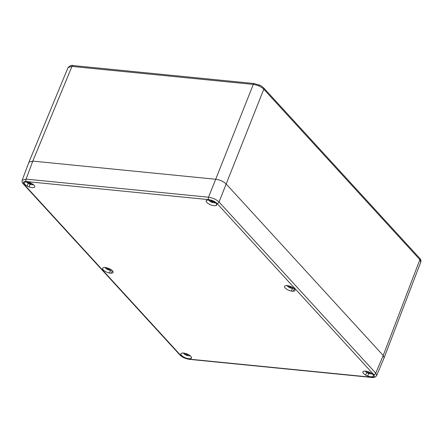 <?xml version="1.0" encoding="UTF-8"?>
<svg xmlns="http://www.w3.org/2000/svg" width="443" height="443" viewBox="0 0 443 443"><rect width="100%" height="100%" fill="white"/><g stroke="black" fill="none" stroke-linecap="round" stroke-linejoin="round"><path stroke-width="0.66" d="M258.79 84.729L261.292 85.992L263.64 87.858A1.794 1.318 137.5 0 1 263.79 89.204L419.892 259.664L420.795 262.018L384.12 357.833L383.217 355.474L226.235 184.05C223.571 181.48 220.066 179.886 215.713 179.26C220.066 179.886 223.571 181.48 226.235 184.05L383.217 355.474L384.103 357.872L376.628 375.575M22.178 180.246L28.922 162.204L32.81 161.108L28.933 162.171L68.084 67.452M26.298 181.53C23.263 181.409 22.488 182.306 23.966 184.227L180.683 355.364C182.787 357.351 185.528 358.597 188.906 359.107L371.345 377.214C374.374 377.342 375.149 376.445 373.67 374.518L216.954 203.381C214.849 201.393 212.108 200.147 208.731 199.638L26.298 181.53A1.794 1.019 -84.3 0 1 26.082 179.11L32.81 161.108L215.713 179.26L253.269 84.414L71.943 66.422L68.072 67.474C70.243 65.553 71.866 64.905 72.94 65.542A1.794 1.019 95.7 0 0 71.943 66.422L32.81 161.108L215.713 179.26L208.515 197.213L26.082 179.11L22.194 180.207M31.979 183.629L31.962 183.651A5.615 2.093 21.7 0 1 34.753 186.896A5.615 2.093 21.7 0 1 29.144 186.913L29.122 186.935A5.687 2.121 21.7 0 1 27.095 186.01L27.117 185.988A5.615 2.093 21.7 0 1 24.321 182.743A5.615 2.093 21.7 0 1 29.93 182.732L29.952 182.71A5.687 2.121 21.7 0 1 31.979 183.629L31.962 183.651M370.525 372.762A5.615 2.093 21.7 0 1 373.316 376.002A5.615 2.093 21.7 0 1 367.707 376.018L367.684 376.041A5.687 2.121 21.7 0 1 365.658 375.116L365.68 375.094A5.615 2.093 21.7 0 1 362.883 371.854A5.615 2.093 21.7 0 1 368.493 371.838L368.515 371.815A5.687 2.121 21.7 0 1 370.542 372.74L370.536 372.735M216.145 205.469A5.615 2.093 21.7 0 1 210.026 204.539A5.615 2.093 21.7 0 1 206.205 200.945L206.133 200.917A5.687 2.121 21.7 0 1 206.178 200.773A5.687 2.121 21.7 0 1 206.709 200.253L206.781 200.28A5.615 2.093 21.7 0 1 212.9 201.211A5.615 2.093 21.7 0 1 216.721 204.804L216.788 204.838A5.687 2.121 21.7 0 1 216.749 204.976A5.687 2.121 21.7 0 1 216.212 205.502L216.644 204.206M190.861 358.465A5.615 2.093 21.7 0 1 184.737 357.534A5.615 2.093 21.7 0 1 180.916 353.94L180.849 353.913A5.687 2.121 21.7 0 1 180.894 353.769A5.687 2.121 21.7 0 1 181.425 353.248L181.492 353.276A5.615 2.093 21.7 0 1 187.611 354.212A5.615 2.093 21.7 0 1 191.431 357.8L191.503 357.833A5.687 2.121 21.7 0 1 191.459 357.977A5.687 2.121 21.7 0 1 190.927 358.498L191.359 357.208M293.222 291.245A5.615 2.093 -158.3 0 0 294.994 290.475A5.615 2.093 -158.3 0 0 288.183 285.741L288.149 285.702A5.687 2.121 21.7 0 0 286.305 285.519L286.344 285.558A5.615 2.093 -158.3 0 0 284.567 286.328A5.615 2.093 -158.3 0 0 291.378 291.062L291.416 291.101A5.687 2.121 21.7 0 0 293.255 291.284L294.235 288.698M111.298 273.187A5.615 2.093 -158.3 0 0 113.07 272.423A5.615 2.093 -158.3 0 0 106.259 267.688L106.226 267.65A5.687 2.121 21.7 0 0 104.382 267.467L104.415 267.506A5.615 2.093 -158.3 0 0 102.643 268.27A5.615 2.093 -158.3 0 0 109.454 273.004L109.487 273.043A5.687 2.121 21.7 0 0 111.331 273.226L112.306 270.645M30.168 184.343L29.144 186.913M28.169 183.336L27.117 185.988M30.157 184.338L29.122 186.935M191.398 357.313L190.927 358.498M181.115 353.453L180.916 353.94M180.96 353.636L180.849 353.913M206.399 200.457L206.205 200.945M206.244 200.64L206.133 200.917M216.682 204.317L216.212 205.502M368.72 373.443L367.684 376.041M366.732 372.441L365.68 375.094M368.731 373.449L367.707 376.018M110.589 270.285L109.487 273.043M110.54 270.28L109.454 273.004M292.513 288.338L291.416 291.101M292.463 288.338L291.378 291.062M371.345 377.214A1.794 1.019 95.7 0 0 371.782 377.453C372.524 377.602 375.371 377.796 376.644 375.526L375.753 373.139L219.036 202.002C216.345 199.472 212.834 197.877 208.515 197.213A1.794 1.019 -84.3 0 0 208.731 199.638M187.671 354.461L186.846 355.236A7.166 6.861 -178.9 0 0 190.047 355.657M187.101 353.99L186.564 355.308A2.929 1.091 -158.3 0 1 185.611 354.876A8.079 0.803 117.3 0 0 185.827 354.782A8.052 2.497 -72.4 0 1 185.811 354.765L185.922 353.619M185.811 354.765A7.166 6.861 1.1 0 1 183.779 353.082M187.655 354.228A8.079 1.119 -68.3 0 1 187.55 354.378A8.057 1.794 103.1 0 0 187.555 354.417A7.166 3.605 28.5 0 0 188.895 354.876M186.653 353.813A8.079 0.803 117.3 0 1 186.564 353.929A8.057 3.765 -52.2 0 1 186.525 353.946A7.166 3.605 -151.5 0 1 185.7 353.492M186.846 355.236A8.057 4.081 121.5 0 1 186.813 355.236L187.217 354.035M187.439 354.516L187.561 354.184M185.827 354.782L186.276 353.819M109.349 268.934L108.529 269.709A7.166 6.861 -178.9 0 0 111.73 270.13M108.784 268.464L108.242 269.781A2.929 1.091 -158.3 0 1 107.295 269.35A8.079 0.803 117.3 0 0 107.505 269.261A8.052 2.497 -72.4 0 1 107.494 269.239L107.599 268.093M107.494 269.239A7.166 6.861 1.1 0 1 105.428 267.522M109.332 268.702A8.079 1.119 -68.3 0 1 109.233 268.857A8.057 1.794 103.1 0 0 109.238 268.89A7.166 3.605 28.5 0 0 110.578 269.35M108.33 268.286A8.079 0.803 117.3 0 1 108.247 268.408A8.057 3.765 -52.2 0 1 108.203 268.419A7.166 3.605 -151.5 0 1 107.378 267.965M108.529 269.709A8.057 4.081 121.5 0 1 108.496 269.709L108.895 268.508M109.122 268.99L109.238 268.657M107.505 269.261L107.959 268.292M31.032 183.408L30.213 184.183A7.166 6.861 -178.9 0 0 33.408 184.604M30.473 182.909L29.925 184.255A2.929 1.091 -158.3 0 1 28.978 183.823A8.079 0.803 117.3 0 0 29.188 183.734A8.052 2.497 -72.4 0 1 29.177 183.712L29.282 182.571M29.177 183.712A7.166 6.861 1.1 0 1 27.139 182.034M31.032 183.153A8.079 1.119 -68.3 0 1 30.916 183.33A8.057 1.794 103.1 0 0 30.916 183.363A7.166 3.605 28.5 0 0 32.256 183.823M30.03 182.737A8.079 0.803 117.3 0 1 29.925 182.881A8.057 3.765 -52.2 0 1 29.886 182.893A7.166 3.605 -151.5 0 1 29.061 182.438M30.213 184.183A8.057 4.081 121.5 0 1 30.174 184.183L30.589 182.959M30.8 183.468L30.932 183.109M29.188 183.734L29.637 182.765M212.956 201.46L212.136 202.241A7.166 6.861 -178.9 0 0 215.331 202.661M212.391 200.995L211.848 202.307A2.929 1.091 -158.3 0 1 210.901 201.875A8.079 0.803 117.3 0 0 211.112 201.786A8.052 2.497 -72.4 0 1 211.101 201.77L211.206 200.624M211.101 201.77A7.166 6.861 1.1 0 1 209.063 200.086M212.939 201.233A8.079 1.119 -68.3 0 1 212.839 201.382A8.057 1.794 103.1 0 0 212.839 201.415A7.166 3.605 28.5 0 0 214.179 201.881M211.937 200.817A8.079 0.803 117.3 0 1 211.848 200.934A8.057 3.765 -52.2 0 1 211.809 200.95A7.166 3.605 -151.5 0 1 210.984 200.496M212.136 202.241A8.057 4.081 121.5 0 1 212.097 202.235L212.502 201.039M212.729 201.521L212.845 201.188M211.112 201.786L211.566 200.823M291.272 286.986L290.453 287.762A7.166 6.861 -178.9 0 0 293.654 288.188M290.708 286.516L290.171 287.834A2.929 1.091 -158.3 0 1 289.218 287.402A8.079 0.803 117.3 0 0 289.434 287.313A8.052 2.497 -72.4 0 1 289.417 287.291L289.523 286.15M289.417 287.291A7.166 6.861 1.1 0 1 287.352 285.574M291.256 286.759A8.079 1.119 -68.3 0 1 291.156 286.909A8.057 1.794 103.1 0 0 291.162 286.942A7.166 3.605 28.5 0 0 292.502 287.402M290.254 286.339A8.079 0.803 117.3 0 1 290.171 286.46A8.057 3.765 -52.2 0 1 290.132 286.471A7.166 3.605 -151.5 0 1 289.301 286.023M290.453 287.762A8.057 4.081 121.5 0 1 290.42 287.762L290.824 286.566M291.045 287.047L291.162 286.715M289.434 287.313L289.883 286.344M369.595 372.513L368.775 373.288A7.166 6.861 -178.9 0 0 371.97 373.715M369.036 372.02L368.487 373.36A2.929 1.091 -158.3 0 1 367.54 372.928A8.079 0.803 117.3 0 0 367.751 372.84A8.052 2.497 -72.4 0 1 367.74 372.818L367.845 371.677M367.74 372.818A7.166 6.861 1.1 0 1 365.702 371.14M369.595 372.258A8.079 1.119 -68.3 0 1 369.479 372.436A8.057 1.794 103.1 0 0 369.479 372.469A7.166 3.605 28.5 0 0 370.819 372.928M368.593 371.843A8.079 0.803 117.3 0 1 368.487 371.987A8.057 3.765 -52.2 0 1 368.449 371.998A7.166 3.605 -151.5 0 1 367.624 371.55M368.775 373.288A8.057 4.081 121.5 0 1 368.737 373.288L369.152 372.065M369.362 372.574L369.495 372.214M367.751 372.84L368.199 371.871M72.94 65.542L254.265 83.539A1.794 1.019 95.7 0 0 253.269 84.414C257.593 85.056 261.104 86.656 263.79 89.204L219.036 202.002A1.794 1.318 -42.5 0 1 216.954 203.381M263.64 87.858L419.737 258.319A1.794 1.318 137.5 0 1 419.892 259.664L383.217 355.474L375.753 373.139A1.794 1.318 -42.5 0 1 373.67 374.518M23.966 184.227A1.794 1.318 137.5 0 1 23.258 183.895L179.974 355.031C182.112 357.202 185.235 358.642 189.349 359.345L371.782 377.453M180.683 355.364A1.794 1.318 137.5 0 1 179.974 355.031M188.906 359.107A1.794 1.019 95.7 0 0 189.349 359.345M104.958 267.478L104.969 267.494A4.591 1.711 21.7 0 1 104.958 267.478A8.085 8.085 0 0 0 111.885 270.258M286.898 285.552A4.591 1.711 21.7 0 1 286.881 285.53L286.898 285.552A8.085 8.085 0 0 0 293.809 288.315M254.265 83.539L260.517 85.543M419.737 258.319C420.856 259.526 421.21 260.761 420.789 262.029M22.194 180.196C21.796 181.475 22.144 182.71 23.258 183.895M183.308 353.043A8.085 8.085 0 0 0 190.208 355.784M26.669 181.99A8.085 8.085 0 0 0 33.568 184.737M208.592 200.042A8.085 8.085 0 0 0 215.492 202.789M365.231 371.096A8.085 8.085 0 0 0 372.131 373.842"/></g></svg>
